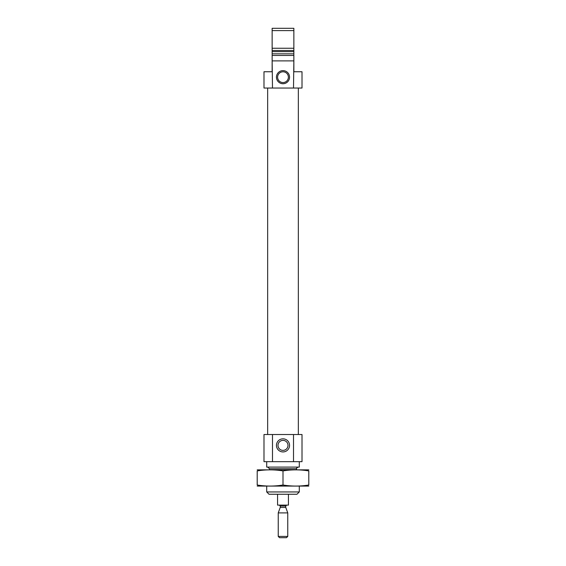 <?xml version="1.0" encoding="UTF-8"?>
<svg xmlns="http://www.w3.org/2000/svg" width="566" height="566" viewBox="0 0 566 566"><rect width="100%" height="100%" fill="white"/><g stroke="black" fill="none" stroke-linecap="round" stroke-linejoin="round"><path stroke-width="0.85" d="M287.995 445.378A4.995 4.995 0 0 0 280.503 441.048A4.995 4.995 0 0 0 280.503 449.708A4.995 4.995 0 0 0 287.995 445.378M293.86 54.329L293.86 71.748L302.011 71.748L302.011 88.034L293.513 88.034L293.86 60.887M272.14 60.887L272.487 88.034L263.989 88.034L263.989 71.748L272.14 71.748L272.14 28.3L293.86 28.3L293.86 53.593M293.86 48.259L293.86 51.648L272.14 51.648L272.14 48.259L293.86 48.259M272.487 60.887L293.513 60.887M272.14 55.454L293.86 55.454M272.14 30.606L293.86 30.606M272.487 88.034L293.513 88.034M299.294 491.946L266.706 491.946L269.013 494.252L296.987 494.252L299.294 491.946L299.294 486.109M266.706 491.946L266.706 486.109M269.423 469.815L269.423 468.733L296.577 468.733C296.11 468.464 296.655 467.919 298.204 467.099M267.796 467.099L269.423 468.733M266.706 461.672L266.706 467.099L299.294 467.099L299.294 461.672M272.487 434.518L302.011 434.518L302.011 461.672L263.989 461.672L263.989 434.518L272.487 434.518L272.487 461.672M289.551 445.378A6.551 6.551 0 0 0 279.724 439.704A6.551 6.551 0 0 0 279.724 451.052A6.551 6.551 0 0 0 289.551 445.378M293.513 434.518L293.513 461.672M267.661 434.518L267.661 88.034M289.551 77.174A6.551 6.551 0 0 0 279.724 71.5A6.551 6.551 0 0 0 279.724 82.848A6.551 6.551 0 0 0 289.551 77.174M272.14 54.329L272.14 53.593M288.384 77.174A5.384 5.384 0 0 0 280.304 72.512A5.384 5.384 0 0 0 280.304 81.844A5.384 5.384 0 0 0 288.384 77.174M257.205 486.074L308.795 486.074M257.205 485.005C257.205 486.406 257.205 486.406 257.205 485.005L257.205 470.919C257.205 469.518 257.205 469.518 257.205 470.919C265.801 469.511 274.404 469.511 283 470.919C291.596 469.511 300.199 469.511 308.795 470.919C308.795 469.518 308.795 469.518 308.795 470.919L308.795 485.005C308.795 486.406 308.795 486.406 308.795 485.005C300.199 486.413 291.596 486.413 283 485.005C274.404 486.413 265.801 486.413 257.205 485.005M283 485.005L283 470.919M257.205 469.851L308.795 469.851M277.566 494.252L277.566 505.113L288.434 505.113L288.434 494.252M278.239 536.419L279.526 537.7L286.474 537.7L287.761 536.419L287.761 512.902L278.239 512.902L278.239 536.419L287.761 536.419M272.161 53.827L293.839 53.827M272.14 50.494L293.86 50.494M285.773 507.447L280.227 507.447L285.773 507.447L287.761 512.902M280.283 507.122L280.283 506.068L285.717 506.068L286.665 505.113M296.577 469.815L296.577 468.733M298.339 434.518L298.339 88.034M280.227 507.447L278.239 512.902M285.717 507.122L285.717 506.068M280.283 506.068L279.335 505.113"/></g></svg>
